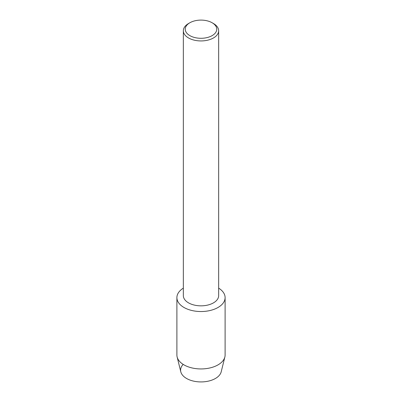 <?xml version="1.0" encoding="UTF-8"?>
<svg xmlns="http://www.w3.org/2000/svg" width="402" height="402" viewBox="0 0 402 402"><rect width="100%" height="100%" fill="white"/><g stroke="black" fill="none" stroke-linecap="round" stroke-linejoin="round"><path stroke-width="0.6" d="M225.105 297.616A24.105 13.919 180 0 1 218.045 307.46A24.105 13.919 180 0 0 218.653 288.139A24.105 13.919 180 0 1 225.105 297.616L225.105 355.021A24.105 13.919 180 0 1 224.864 356.986L221.2 371.81A20.407 11.779 180 0 1 215.427 378.478A20.407 11.779 180 0 1 188.694 379.543A20.407 11.779 180 0 1 183.191 364.398M212.14 22.763L213.482 23.537A17.653 10.191 180 0 1 218.653 30.743L218.653 295.651A17.653 10.191 180 0 1 213.482 302.857A17.653 10.191 180 0 1 194.246 305.063A17.653 10.191 180 0 1 183.347 295.651L183.347 30.743A17.653 10.191 180 0 1 188.518 23.537L189.86 22.763A15.753 9.095 180 0 1 212.14 22.763A15.753 9.095 180 0 1 212.14 35.627A15.753 9.095 180 0 1 189.86 35.627A15.753 9.095 180 0 1 189.86 22.763L188.518 23.537M218.045 307.46A24.105 13.919 180 0 1 184.267 307.636A24.105 13.919 180 0 1 183.347 288.139A24.105 13.919 180 0 0 176.895 297.616A24.105 13.919 180 0 0 191.774 310.475A24.105 13.919 180 0 0 218.045 307.46M218.653 30.743A17.653 10.191 180 0 1 213.482 37.954A17.653 10.191 180 0 1 194.246 40.16A17.653 10.191 180 0 1 183.347 30.743M224.864 356.986A24.105 13.919 180 0 1 218.045 364.86A24.105 13.919 180 0 1 193.377 368.227A24.105 13.919 180 0 1 177.136 356.986A24.105 13.919 180 0 1 176.895 355.021L176.895 297.616M215.427 378.478A20.407 11.779 180 0 1 194.548 381.322A20.407 11.779 180 0 1 180.799 371.81L177.136 356.986"/></g></svg>
